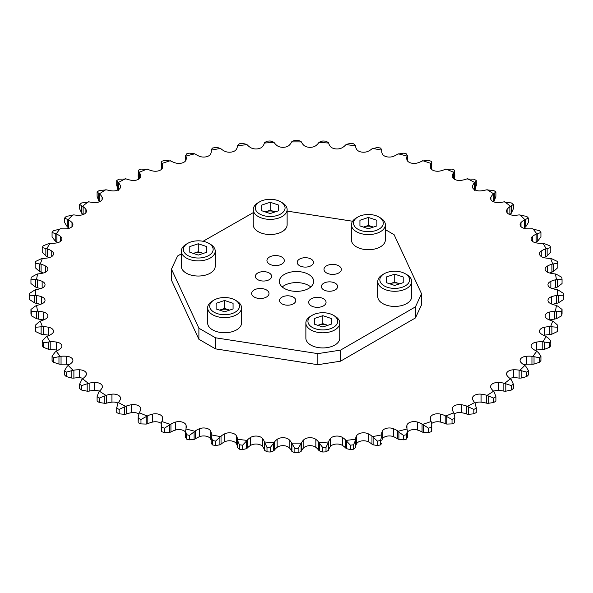 <?xml version="1.0" encoding="UTF-8"?>
<svg xmlns="http://www.w3.org/2000/svg" width="593" height="593" viewBox="0 0 593 593"><rect width="100%" height="100%" fill="white"/><g stroke="black" fill="none" stroke-linecap="round" stroke-linejoin="round"><path stroke-width="0.89" d="M381.84 440.547A18.524 10.696 180 0 1 382.277 439.183A7.249 4.188 180 0 1 393.5 436.693A18.524 10.696 180 0 1 396.302 438.019A18.524 10.696 180 0 1 397.562 438.835L398.896 439.42L398.896 432.164L403.551 435.41L403.551 439.836L398.896 439.42M403.551 435.41A266.85 154.061 0 0 0 406.524 434.647L407.354 431.148L406.954 428.45A18.524 10.696 180 0 1 406.731 426.804A18.524 10.696 180 0 1 406.924 425.277A7.249 4.188 180 0 1 417.628 422.127A18.524 10.696 180 0 1 422.06 424.002L428.517 428.176A266.85 154.061 0 0 0 431.333 427.242L431.778 424.692L430.955 421.037A18.524 10.696 180 0 1 430.34 418.295A18.524 10.696 180 0 1 430.355 417.887A7.249 4.188 180 0 1 440.429 414.107A18.524 10.696 180 0 1 445.18 415.708L452.029 419.481A266.85 154.061 0 0 0 454.661 418.376L454.838 416.783L453.489 412.224A18.524 10.696 180 0 1 452.318 409.118A7.249 4.188 180 0 1 452.289 408.755A7.249 4.188 180 0 1 461.658 404.752A18.524 10.696 180 0 1 466.669 406.057L473.844 409.407A266.85 154.061 0 0 0 476.261 408.147L475.252 403.536L474.304 402.091A18.524 10.696 180 0 1 472.577 399.074A7.249 4.188 180 0 1 472.443 398.281A7.249 4.188 180 0 1 481.071 394.167A18.524 10.696 180 0 1 486.29 395.168L493.717 398.073A266.85 154.061 0 0 0 495.896 396.68L494.31 392.143L493.168 390.757A18.524 10.696 180 0 1 490.9 387.866A7.249 4.188 180 0 1 490.589 386.643A7.249 4.188 180 0 1 498.468 382.478A18.524 10.696 180 0 1 503.835 383.152L511.425 385.606A266.85 154.061 0 0 0 513.338 384.079L511.203 379.661L509.876 378.356A18.524 10.696 180 0 1 507.104 375.614A7.249 4.188 180 0 1 506.526 373.975A7.249 4.188 180 0 1 513.649 369.795A18.524 10.696 180 0 1 519.112 370.143L526.784 372.13A266.85 154.061 0 0 0 528.407 370.506L525.739 366.229L524.249 365.006A18.524 10.696 180 0 1 520.995 362.449A7.249 4.188 180 0 1 520.083 360.418A7.249 4.188 180 0 1 526.451 356.267A18.524 10.696 180 0 1 531.951 356.282L539.615 357.809A266.85 154.061 0 0 0 540.935 356.089L538.303 352.494L536.124 350.863A18.524 10.696 180 0 1 532.425 348.514A7.249 4.188 180 0 1 531.113 346.119A7.249 4.188 180 0 1 536.732 342.042A18.524 10.696 180 0 1 542.202 341.724L549.785 342.791A266.85 154.061 0 0 0 550.786 341.005L548.614 338.351L545.375 336.083A18.524 10.696 180 0 1 541.268 333.97A7.249 4.188 180 0 1 539.497 331.228A7.249 4.188 180 0 1 544.381 327.269A18.524 10.696 180 0 1 549.763 326.624L557.175 327.24A266.85 154.061 0 0 0 557.85 325.401L553.78 321.74L551.905 320.828A18.524 10.696 180 0 1 547.435 318.975A7.249 4.188 180 0 1 545.13 315.913A7.249 4.188 180 0 1 549.318 312.118A18.524 10.696 180 0 1 554.559 311.155L561.712 311.325A266.85 154.061 0 0 0 562.053 309.457L557.598 306.055L555.626 305.254A18.524 10.696 180 0 1 550.853 303.683A7.249 4.188 180 0 1 547.969 300.34A7.249 4.188 180 0 1 551.483 296.752A18.524 10.696 180 0 1 556.516 295.477L563.343 295.225A266.85 154.061 0 0 0 563.35 294.284A266.85 154.061 0 0 0 563.343 293.35L558.554 290.229L556.516 289.547A18.524 10.696 180 0 1 551.483 288.272A7.249 4.188 180 0 1 547.969 284.684A7.249 4.188 180 0 1 550.853 281.341A18.524 10.696 180 0 1 555.626 279.77L562.053 279.118A266.85 154.061 0 0 0 561.712 277.25L556.634 274.426L554.559 273.87A18.524 10.696 180 0 1 549.318 272.906A7.249 4.188 180 0 1 545.13 269.118A7.249 4.188 180 0 1 547.435 266.057A18.524 10.696 180 0 1 551.905 264.204L557.85 263.173A266.85 154.061 0 0 0 557.175 261.335L551.875 258.83L549.763 258.4A18.524 10.696 180 0 1 544.381 257.762A7.249 4.188 180 0 1 539.497 253.804A7.249 4.188 180 0 1 541.268 251.054A18.524 10.696 180 0 1 545.375 248.949L550.786 247.57A266.85 154.061 0 0 0 549.785 245.784L544.307 243.604L542.202 243.308A18.524 10.696 180 0 1 536.732 242.989A7.249 4.188 180 0 1 531.113 238.912A7.249 4.188 180 0 1 532.425 236.511A18.524 10.696 180 0 1 536.124 234.168L540.935 232.486A266.85 154.061 0 0 0 539.615 230.766L531.951 228.75A18.524 10.696 180 0 1 526.451 228.765A7.249 4.188 180 0 1 520.083 224.614A7.249 4.188 180 0 1 520.995 222.583A18.524 10.696 180 0 1 524.249 220.025L528.407 218.068A266.85 154.061 0 0 0 526.784 216.445L519.112 214.888A18.524 10.696 180 0 1 513.649 215.237A7.249 4.188 180 0 1 506.526 211.049A7.249 4.188 180 0 1 507.104 209.418A18.524 10.696 180 0 1 509.876 206.675L513.338 204.489A266.85 154.061 0 0 0 511.425 202.969L503.835 201.879A18.524 10.696 180 0 1 498.468 202.554A7.249 4.188 180 0 1 490.589 198.388A7.249 4.188 180 0 1 490.9 197.165A18.524 10.696 180 0 1 493.168 194.267L495.896 191.895A266.85 154.061 0 0 0 493.717 190.501L486.29 189.864A18.524 10.696 180 0 1 481.071 190.857A7.249 4.188 180 0 1 472.443 186.751A7.249 4.188 180 0 1 472.577 185.95A18.524 10.696 180 0 1 474.304 182.94L476.261 180.428A266.85 154.061 0 0 0 473.844 179.168L466.669 178.967A18.524 10.696 180 0 1 461.658 180.279A7.249 4.188 180 0 1 452.289 176.277A7.249 4.188 180 0 1 452.318 175.913A18.524 10.696 180 0 1 453.489 172.808L454.661 170.198A266.85 154.061 0 0 0 452.029 169.094L445.18 169.324A18.524 10.696 180 0 1 440.429 170.925A7.249 4.188 180 0 1 430.355 167.144A18.524 10.696 180 0 1 430.34 166.729A18.524 10.696 180 0 1 430.955 163.987L431.778 162.408L431.333 161.333A266.85 154.061 0 0 0 428.517 160.399L422.06 161.022A18.524 10.696 180 0 1 417.628 162.905A7.249 4.188 180 0 1 406.924 159.754A18.524 10.696 180 0 1 406.731 158.227A18.524 10.696 180 0 1 406.954 156.582L407.272 155.737L406.524 153.928A266.85 154.061 0 0 0 403.551 153.164L397.562 154.165A18.524 10.696 180 0 1 393.5 156.307A7.249 4.188 180 0 1 382.277 153.817A18.524 10.696 180 0 1 381.714 151.193A18.524 10.696 180 0 1 381.736 150.659L381.84 149.799L380.506 148.057A266.85 154.061 0 0 0 377.415 147.479L371.967 148.828A18.524 10.696 180 0 1 368.305 151.2A7.249 4.188 180 0 1 356.697 149.399A18.524 10.696 180 0 1 355.585 146.293L355.466 145.433L353.569 143.788A266.85 154.061 0 0 0 350.389 143.395L346.497 144.336L345.534 145.063A18.524 10.696 180 0 1 342.331 147.635A7.249 4.188 180 0 1 330.457 146.553A18.524 10.696 180 0 1 328.789 143.528L328.455 142.683L326.009 141.171A266.85 154.061 0 0 0 322.777 140.971L319.33 142.135L318.567 142.906A18.524 10.696 180 0 1 315.847 145.663A7.249 4.188 180 0 1 303.846 145.3A18.524 10.696 180 0 1 301.637 142.394L301.088 141.579L298.131 140.222A266.85 154.061 0 0 0 294.869 140.222L291.912 141.579L291.363 142.394A18.524 10.696 180 0 1 289.154 145.3A7.249 4.188 180 0 1 277.153 145.663A18.524 10.696 180 0 1 274.433 142.906L273.669 142.135L270.223 140.971A266.85 154.061 0 0 0 266.991 141.171L264.545 142.683L264.211 143.528A18.524 10.696 180 0 1 262.543 146.553A7.249 4.188 180 0 1 250.669 147.635A18.524 10.696 180 0 1 247.466 145.063L246.503 144.336L242.611 143.395A266.85 154.061 0 0 0 239.431 143.788L237.534 145.433L237.415 146.293A18.524 10.696 180 0 1 236.303 149.399A7.249 4.188 180 0 1 224.695 151.2A18.524 10.696 180 0 1 221.033 148.828L218.647 147.842L215.585 147.479A266.85 154.061 0 0 0 212.494 148.057L211.16 149.799L211.264 150.659A18.524 10.696 180 0 1 211.286 151.193A18.524 10.696 180 0 1 210.723 153.817A7.249 4.188 180 0 1 199.5 156.307A18.524 10.696 180 0 1 195.438 154.165L193.592 153.476L189.449 153.164A266.85 154.061 0 0 0 186.476 153.928L185.728 155.737L186.046 156.582A18.524 10.696 180 0 1 186.269 158.227A18.524 10.696 180 0 1 186.076 159.754A7.249 4.188 180 0 1 175.372 162.905A18.524 10.696 180 0 1 170.94 161.022L164.483 160.399A266.85 154.061 0 0 0 161.667 161.333L161.222 162.408L162.045 163.987A18.524 10.696 180 0 1 162.66 166.729A18.524 10.696 180 0 1 162.645 167.144A7.249 4.188 180 0 1 152.571 170.925A18.524 10.696 180 0 1 147.82 169.324L140.971 169.094A266.85 154.061 0 0 0 138.339 170.198L139.511 172.808A18.524 10.696 180 0 1 140.682 175.913A7.249 4.188 180 0 1 140.711 176.277A7.249 4.188 180 0 1 131.342 180.279A18.524 10.696 180 0 1 126.331 178.967L119.156 179.168A266.85 154.061 0 0 0 116.739 180.428L118.696 182.94A18.524 10.696 180 0 1 120.423 185.95A7.249 4.188 180 0 1 120.557 186.751A7.249 4.188 180 0 1 111.929 190.857A18.524 10.696 180 0 1 106.71 189.864L99.283 190.501A266.85 154.061 0 0 0 97.104 191.895L99.832 194.267A18.524 10.696 180 0 1 102.1 197.165A7.249 4.188 180 0 1 102.411 198.388A7.249 4.188 180 0 1 94.532 202.554A18.524 10.696 180 0 1 89.165 201.879L81.575 202.969A266.85 154.061 0 0 0 79.662 204.489L83.124 206.675A18.524 10.696 180 0 1 85.896 209.418A7.249 4.188 180 0 1 86.474 211.049A7.249 4.188 180 0 1 79.351 215.237A18.524 10.696 180 0 1 73.888 214.888L66.216 216.445A266.85 154.061 0 0 0 64.593 218.068L68.751 220.025A18.524 10.696 180 0 1 72.005 222.583A7.249 4.188 180 0 1 72.917 224.614A7.249 4.188 180 0 1 66.549 228.765A18.524 10.696 180 0 1 61.049 228.75L53.385 230.766A266.85 154.061 0 0 0 52.065 232.486L56.876 234.168A18.524 10.696 180 0 1 58.277 234.895A18.524 10.696 180 0 1 60.575 236.511A7.249 4.188 180 0 1 61.887 238.912A7.249 4.188 180 0 1 56.268 242.989A18.524 10.696 180 0 1 50.798 243.308L48.693 243.604L43.215 245.784A266.85 154.061 0 0 0 42.214 247.57L47.625 248.949A18.524 10.696 180 0 1 50.59 250.335A18.524 10.696 180 0 1 51.732 251.054A7.249 4.188 180 0 1 53.503 253.804A7.249 4.188 180 0 1 48.619 257.762A18.524 10.696 180 0 1 43.237 258.4L41.125 258.83L35.825 261.335A266.85 154.061 0 0 0 35.15 263.173L41.095 264.204A18.524 10.696 180 0 1 45.565 266.057A7.249 4.188 180 0 1 45.743 266.161A7.249 4.188 180 0 1 47.87 269.118A7.249 4.188 180 0 1 43.682 272.906A18.524 10.696 180 0 1 38.441 273.87L36.366 274.426L31.288 277.25A266.85 154.061 0 0 0 30.947 279.118L37.374 279.77A18.524 10.696 180 0 1 42.147 281.341A7.249 4.188 180 0 1 42.911 281.727A7.249 4.188 180 0 1 45.031 284.684A7.249 4.188 180 0 1 41.517 288.272A18.524 10.696 180 0 1 36.484 289.547L34.446 290.229L29.657 293.35A266.85 154.061 0 0 0 29.65 294.284A266.85 154.061 0 0 0 29.657 295.225L36.484 295.477A18.524 10.696 180 0 1 41.517 296.752A7.249 4.188 180 0 1 42.911 297.382A7.249 4.188 180 0 1 45.031 300.34A7.249 4.188 180 0 1 42.147 303.683A18.524 10.696 180 0 1 37.374 305.254L35.402 306.055L30.947 309.457A266.85 154.061 0 0 0 31.288 311.325L38.441 311.155A18.524 10.696 180 0 1 43.682 312.118A7.249 4.188 180 0 1 45.743 312.956A7.249 4.188 180 0 1 47.87 315.913A7.249 4.188 180 0 1 45.565 318.975A18.524 10.696 180 0 1 41.095 320.828L39.22 321.74L35.15 325.401A266.85 154.061 0 0 0 35.825 327.24L43.237 326.624A18.524 10.696 180 0 1 48.619 327.269A7.249 4.188 180 0 1 51.383 328.27A7.249 4.188 180 0 1 53.503 331.228A7.249 4.188 180 0 1 51.732 333.97A18.524 10.696 180 0 1 47.625 336.083L45.854 337.106L42.214 341.005A266.85 154.061 0 0 0 43.215 342.791L50.798 341.724A18.524 10.696 180 0 1 56.268 342.042A7.249 4.188 180 0 1 59.76 343.154A7.249 4.188 180 0 1 61.887 346.119A7.249 4.188 180 0 1 60.575 348.514A18.524 10.696 180 0 1 56.876 350.863L55.238 351.99L52.065 356.089A266.85 154.061 0 0 0 53.385 357.809L61.049 356.282A18.524 10.696 180 0 1 66.549 356.267A7.249 4.188 180 0 1 70.789 357.46A7.249 4.188 180 0 1 72.917 360.418A7.249 4.188 180 0 1 72.005 362.449A18.524 10.696 180 0 1 68.751 365.006L67.261 366.229L64.593 370.506A266.85 154.061 0 0 0 66.216 372.13L73.888 370.143A18.524 10.696 180 0 1 79.351 369.795A7.249 4.188 180 0 1 84.354 371.018A7.249 4.188 180 0 1 86.474 373.975A7.249 4.188 180 0 1 85.896 375.614A18.524 10.696 180 0 1 83.124 378.356L81.797 379.661L79.662 384.079A266.85 154.061 0 0 0 81.575 385.606L89.165 383.152A18.524 10.696 180 0 1 94.532 382.478A7.249 4.188 180 0 1 100.291 383.686A7.249 4.188 180 0 1 102.411 386.643A7.249 4.188 180 0 1 102.1 387.866A18.524 10.696 180 0 1 99.832 390.757L98.69 392.143L97.104 396.68A266.85 154.061 0 0 0 99.283 398.073L106.71 395.168A18.524 10.696 180 0 1 111.929 394.167A7.249 4.188 180 0 1 118.437 395.316A7.249 4.188 180 0 1 120.557 398.281A7.249 4.188 180 0 1 120.423 399.074A18.524 10.696 180 0 1 118.696 402.091L117.748 403.536L116.739 408.147A266.85 154.061 0 0 0 119.156 409.407L126.331 406.057A18.524 10.696 180 0 1 131.342 404.752A7.249 4.188 180 0 1 138.584 405.797A7.249 4.188 180 0 1 140.711 408.755A7.249 4.188 180 0 1 140.682 409.118A18.524 10.696 180 0 1 139.511 412.224L138.162 416.783L138.339 418.376A266.85 154.061 0 0 0 140.971 419.481L147.82 415.708A18.524 10.696 180 0 1 152.571 414.107A7.249 4.188 180 0 1 160.525 414.996A7.249 4.188 180 0 1 162.645 417.887A18.524 10.696 180 0 1 162.66 418.295A18.524 10.696 180 0 1 162.045 421.037L161.222 424.692L161.667 427.242A266.85 154.061 0 0 0 164.483 428.176L170.94 424.002A18.524 10.696 180 0 1 175.372 422.127A7.249 4.188 180 0 1 184.008 422.824A7.249 4.188 180 0 1 186.076 425.277A18.524 10.696 180 0 1 186.269 426.804A18.524 10.696 180 0 1 186.046 428.45L185.646 431.148L186.476 434.647A266.85 154.061 0 0 0 189.449 435.41L195.438 430.859A18.524 10.696 180 0 1 199.5 428.724A7.249 4.188 180 0 1 208.78 429.191A7.249 4.188 180 0 1 210.723 431.215A18.524 10.696 180 0 1 211.286 433.839A18.524 10.696 180 0 1 211.264 434.373L211.16 435.944L212.494 440.517A266.85 154.061 0 0 0 215.585 441.096L221.033 436.203A18.524 10.696 180 0 1 224.695 433.831A7.249 4.188 180 0 1 234.576 434.032A7.249 4.188 180 0 1 236.303 435.625A18.524 10.696 180 0 1 237.415 438.738L237.534 440.31L239.431 444.787A266.85 154.061 0 0 0 242.611 445.18L247.466 439.969A18.524 10.696 180 0 1 250.669 437.389A7.249 4.188 180 0 1 261.098 437.286A7.249 4.188 180 0 1 262.543 438.479A18.524 10.696 180 0 1 264.211 441.503L266.991 447.404A266.85 154.061 0 0 0 270.223 447.604L274.433 442.119A18.524 10.696 180 0 1 277.153 439.361A7.249 4.188 180 0 1 288.065 438.924A7.249 4.188 180 0 1 289.154 439.724A18.524 10.696 180 0 1 291.363 442.637L294.869 448.352A266.85 154.061 0 0 0 298.131 448.352L301.637 442.637A18.524 10.696 180 0 1 303.846 439.724A7.249 4.188 180 0 1 315.187 438.924A7.249 4.188 180 0 1 315.847 439.361A18.524 10.696 180 0 1 318.567 442.119L322.777 447.604A266.85 154.061 0 0 0 326.009 447.404L328.789 441.503A18.524 10.696 180 0 1 330.457 438.479A7.249 4.188 180 0 1 342.154 437.286A7.249 4.188 180 0 1 342.331 437.389A18.524 10.696 180 0 1 345.534 439.969L350.389 445.18A266.85 154.061 0 0 0 353.569 444.787L355.466 440.31L355.585 438.738A18.524 10.696 180 0 1 356.697 435.625A7.249 4.188 180 0 1 368.305 433.831A18.524 10.696 180 0 1 369.55 434.491A18.524 10.696 180 0 1 371.967 436.203L377.415 441.096A266.85 154.061 0 0 0 380.506 440.517L381.84 435.944L381.736 434.373A18.524 10.696 180 0 1 381.714 433.839A18.524 10.696 180 0 1 382.277 431.215A7.249 4.188 180 0 1 393.5 428.724A18.524 10.696 180 0 1 396.302 430.051A18.524 10.696 180 0 1 397.562 430.859L398.896 432.164M355.466 440.31L355.585 446.707A18.524 10.696 180 0 1 356.697 443.601A7.249 4.188 180 0 1 368.305 441.8A18.524 10.696 180 0 1 369.55 442.46A18.524 10.696 180 0 1 371.967 444.172L373.116 444.832L373.116 437.582M342.331 437.389L342.331 445.365A18.524 10.696 180 0 1 345.534 447.937L346.497 448.664L346.497 441.414M328.455 443.06L328.455 450.317L328.789 449.472A18.524 10.696 180 0 1 330.457 446.447A7.249 4.188 180 0 1 342.154 445.254A7.249 4.188 180 0 1 342.331 445.365M315.847 439.361L315.847 447.337A18.524 10.696 180 0 1 318.567 450.094L319.33 450.865L319.33 443.616M301.088 444.164L301.088 451.421L301.637 450.606A18.524 10.696 180 0 1 303.846 447.7A7.249 4.188 180 0 1 315.187 446.892A7.249 4.188 180 0 1 315.847 447.337M289.154 439.724L289.154 447.7A18.524 10.696 180 0 1 291.363 450.606L291.912 451.421L291.912 444.164M273.669 443.616L273.669 450.865L274.433 450.094A18.524 10.696 180 0 1 277.153 447.337A7.249 4.188 180 0 1 288.065 446.892A7.249 4.188 180 0 1 289.154 447.7M262.543 438.479L262.543 446.447A18.524 10.696 180 0 1 264.211 449.472L264.545 450.317L264.545 443.06M246.503 441.414L246.503 448.664L247.466 447.937A18.524 10.696 180 0 1 250.669 445.365A7.249 4.188 180 0 1 261.098 445.254A7.249 4.188 180 0 1 262.543 446.447M236.303 435.625L236.303 443.601A18.524 10.696 180 0 1 237.415 446.707L237.534 440.31M219.884 437.582L219.884 444.832L221.033 444.172A18.524 10.696 180 0 1 224.695 441.8A7.249 4.188 180 0 1 234.576 442A7.249 4.188 180 0 1 236.303 443.601M210.723 431.215L210.723 439.183A18.524 10.696 180 0 1 211.16 440.547M194.104 432.164L194.104 439.42L195.438 438.835A18.524 10.696 180 0 1 199.5 436.693A7.249 4.188 180 0 1 208.78 437.167A7.249 4.188 180 0 1 210.723 439.183M186.076 425.277L186.076 428.331M169.442 425.225L169.442 432.475L170.94 431.978A18.524 10.696 180 0 1 175.372 430.095A7.249 4.188 180 0 1 184.008 430.8A7.249 4.188 180 0 1 185.646 432.245M162.645 417.887L162.645 418.71M146.182 416.827L146.182 424.084L147.82 423.676A18.524 10.696 180 0 1 152.571 422.075A7.249 4.188 180 0 1 160.525 422.972A7.249 4.188 180 0 1 161.311 423.506M124.56 407.08L124.56 414.329L126.331 414.033A18.524 10.696 180 0 1 131.342 412.721A7.249 4.188 180 0 1 138.584 413.766A7.249 4.188 180 0 1 138.71 413.84M51.732 251.054L51.732 256.547M60.575 236.511L60.575 241.314M454.661 170.198L454.838 176.217L454.32 179.071M454.238 172.029L454.238 179.13M431.496 163.171L431.496 169.331M431.778 162.408L431.689 169.494M407.354 160.755L407.354 155.336L407.272 160.629M381.84 149.799L381.84 152.445L381.84 149.799M211.16 149.799L211.16 152.445L211.16 149.799M185.646 160.755L185.646 155.336L185.728 160.629M161.311 169.494L161.222 162.408M161.504 163.171L161.504 169.331M138.71 179.16L138.162 176.217L138.339 170.198M138.762 172.029L138.762 179.13M117.748 182.214L117.748 189.463L116.739 184.853M116.739 180.428L116.71 185.498M118.311 190.472L117.748 189.463M97.104 191.895L97.104 196.32L98.69 200.857L98.69 193.607M99.372 201.828L98.69 200.857M79.662 204.489L79.662 208.921L81.797 213.339L81.797 206.09M83.064 214.599L81.797 213.339M64.593 218.068L64.593 222.494L67.261 226.771L67.261 219.521M68.751 220.025L68.751 227.994L67.261 226.771M52.065 232.486L52.065 236.911L55.238 241.01L55.238 233.753M56.876 234.168L56.876 242.137L55.238 241.01M42.214 247.57L42.214 251.995L45.854 255.894L45.854 248.637M47.625 248.949L47.625 256.917L45.854 255.894M35.15 263.173L35.15 267.599L39.22 271.26L39.22 264.004M41.095 264.204L41.095 272.172L39.22 271.26M30.947 279.118L30.947 283.543L35.402 286.945L35.402 279.688M37.374 279.77L37.374 287.746L35.402 286.945M29.657 295.225L29.657 299.65A266.85 154.061 180 0 1 29.65 298.716L29.65 294.284M34.446 295.522L34.446 302.771L29.657 299.65M36.484 295.477L36.484 303.453L34.446 302.771M30.947 309.457L30.947 313.882A266.85 154.061 180 0 0 31.288 315.75L31.288 311.325M36.366 311.318L36.366 318.574L31.288 315.75M38.441 311.155L38.441 319.13L36.366 318.574M35.15 325.401L35.15 329.827A266.85 154.061 180 0 0 35.825 331.665L35.825 327.24M41.125 326.921L41.125 334.17L35.825 331.665M43.237 326.624L43.237 334.6L41.125 334.17M42.214 341.005L42.214 345.43A266.85 154.061 180 0 0 43.215 347.216L43.215 342.791M48.693 342.146L48.693 349.396L43.215 347.216M50.798 341.724L50.798 349.692L48.693 349.396M52.065 356.089L52.065 360.514A266.85 154.061 180 0 0 53.385 362.234L53.385 357.809M58.966 356.83L58.966 364.08L53.385 362.234M61.049 356.282L61.049 364.25L58.966 364.08M64.593 370.506L64.593 374.932A266.85 154.061 180 0 0 66.216 376.555L66.216 372.13M71.849 370.81L71.849 378.067L66.216 376.555M73.888 370.143L73.888 378.112L71.849 378.067M79.662 384.079L79.662 388.511A266.85 154.061 180 0 0 81.575 390.031L81.575 385.606M87.193 383.945L87.193 391.195L81.575 390.031M89.165 383.152L89.165 391.121L87.193 391.195M97.104 396.68L97.104 401.105A266.85 154.061 180 0 0 99.283 402.499L99.283 398.073M104.828 396.08L104.828 403.329L99.283 402.499M106.71 395.168L106.71 403.136L104.828 403.329M116.739 412.572L116.71 407.502L116.739 412.572A266.85 154.061 180 0 0 119.156 413.832L119.156 409.407M124.56 414.329L119.156 413.832M138.339 418.376L138.162 422.097L138.162 416.783M140.971 419.481L140.971 423.906A266.85 154.061 180 0 1 138.339 422.802M146.182 424.084L140.971 423.906M161.667 427.242L161.667 431.667L161.222 430.592L161.222 424.692M164.483 428.176L164.483 432.601A266.85 154.061 180 0 1 161.667 431.667M169.442 432.475L164.483 432.601M186.476 434.647L186.476 439.072L185.728 437.263M189.449 435.41L189.449 439.836A266.85 154.061 180 0 1 186.476 439.072M194.104 439.42L189.449 439.836M211.16 436.211L211.16 443.201L212.494 444.943L212.494 440.517M211.16 435.944L211.16 443.201M215.585 441.096L215.585 445.521A266.85 154.061 180 0 1 212.494 444.943M219.884 444.832L215.585 445.521M239.431 444.787L239.431 449.212L237.534 447.567M242.611 445.18L242.611 449.605A266.85 154.061 180 0 1 239.431 449.212M246.503 448.664L242.611 449.605M266.991 447.404L266.991 451.829L264.545 450.317M270.223 447.604L270.223 452.029A266.85 154.061 180 0 1 266.991 451.829M273.669 450.865L270.223 452.029M294.869 448.352L294.869 452.778L291.912 451.421M298.131 448.352L298.131 452.778A266.85 154.061 180 0 1 294.869 452.778M301.088 451.421L298.131 452.778M322.777 447.604L322.777 452.029L319.33 450.865M326.009 447.404L326.009 451.829A266.85 154.061 180 0 1 322.777 452.029M328.455 450.317L326.009 451.829M350.389 445.18L350.389 449.605L346.497 448.664M353.569 444.787L353.569 449.212A266.85 154.061 180 0 1 350.389 449.605M355.466 447.567L353.569 449.212M377.415 441.096L377.415 445.521L373.116 444.832M380.506 440.517L380.506 444.943A266.85 154.061 180 0 1 377.415 445.521M381.84 443.201L380.506 444.943M406.524 434.647L406.524 439.072A266.85 154.061 180 0 1 403.551 439.836M407.272 437.263L406.524 439.072M423.558 425.225L423.558 432.475L422.06 431.978A18.524 10.696 180 0 0 417.628 430.095A7.249 4.188 180 0 0 407.354 432.245M428.517 428.176L428.517 432.601L423.558 432.475M431.333 427.242L431.333 431.667A266.85 154.061 180 0 1 428.517 432.601M431.778 424.692L431.778 430.592L431.333 431.667M446.818 416.827L446.818 424.084L445.18 423.676A18.524 10.696 180 0 0 440.429 422.075A7.249 4.188 180 0 0 431.689 423.506M452.029 419.481L452.029 423.906L446.818 424.084M454.661 418.376L454.661 422.802A266.85 154.061 180 0 1 452.029 423.906M454.838 416.783L454.661 422.802M468.44 407.08L468.44 414.329L466.669 414.033A18.524 10.696 180 0 0 461.658 412.721A7.249 4.188 180 0 0 454.29 413.84M473.844 409.407L473.844 413.832L468.44 414.329M476.261 412.572L476.29 407.502L476.261 412.572A266.85 154.061 180 0 1 473.844 413.832M488.172 396.08L488.172 403.329L486.29 403.136A18.524 10.696 180 0 0 481.071 402.143A7.249 4.188 180 0 0 474.986 403.062M493.717 398.073L493.717 402.499L488.172 403.329M495.896 396.68L495.896 401.105A266.85 154.061 180 0 1 493.717 402.499M505.807 383.945L505.807 391.195L503.835 391.121A18.524 10.696 180 0 0 498.468 390.446A7.249 4.188 180 0 0 493.65 391.202M511.425 385.606L511.425 390.031L505.807 391.195M513.338 384.079L513.338 388.511A266.85 154.061 180 0 1 511.425 390.031M521.151 370.81L521.151 378.067L519.112 378.112A18.524 10.696 180 0 0 513.649 377.763A7.249 4.188 180 0 0 509.936 378.401M526.784 372.13L526.784 376.555L521.151 378.067M528.407 370.506L528.407 374.932A266.85 154.061 180 0 1 526.784 376.555M534.034 356.83L534.034 364.08L531.951 364.25A18.524 10.696 180 0 0 526.451 364.235A7.249 4.188 180 0 0 523.797 364.732M539.615 357.809L539.615 362.234L534.034 364.08M540.935 356.089L540.935 360.514A266.85 154.061 180 0 1 539.615 362.234M544.307 342.146L544.307 349.396L542.202 349.692A18.524 10.696 180 0 0 536.732 350.011A7.249 4.188 180 0 0 535.108 350.352M549.785 342.791L549.785 347.216L544.307 349.396M550.786 341.005L550.786 345.43A266.85 154.061 180 0 1 549.785 347.216M551.875 326.921L551.875 334.17L549.763 334.6A18.524 10.696 180 0 0 544.381 335.238A7.249 4.188 180 0 0 543.737 335.386M557.175 327.24L557.175 331.665L551.875 334.17M557.85 325.401L557.85 329.827A266.85 154.061 180 0 1 557.175 331.665M556.634 311.318L556.634 318.574L554.559 319.13A18.524 10.696 180 0 0 549.592 320.012M561.712 311.325L561.712 315.75L556.634 318.574M562.053 309.457L562.053 313.882A266.85 154.061 180 0 1 561.712 315.75M558.554 295.522L558.554 302.771L556.516 303.453A18.524 10.696 180 0 0 552.543 304.365M563.343 295.225L563.343 299.65L558.554 302.771M563.35 294.284L563.35 298.716A266.85 154.061 180 0 1 563.343 299.65M557.598 279.688L557.598 286.945L555.626 287.746A18.524 10.696 180 0 0 552.543 288.635M562.053 279.118L562.053 283.543L557.598 286.945M553.78 264.004L553.78 271.26L551.905 272.172A18.524 10.696 180 0 0 549.592 272.988M557.85 263.173L557.85 267.599L553.78 271.26M547.146 248.637L547.146 255.894L545.375 256.917A18.524 10.696 180 0 0 543.737 257.614M550.786 247.57L550.786 251.995L547.146 255.894M537.762 233.753L537.762 241.01L536.124 242.137A18.524 10.696 180 0 0 535.108 242.648M540.935 232.486L540.935 236.911L537.762 241.01M525.739 219.521L525.739 226.771L524.249 227.994A18.524 10.696 180 0 0 523.797 228.268M528.407 218.068L528.407 222.494L525.739 226.771M511.203 206.09L511.203 213.339L509.936 214.599M513.338 204.489L513.338 208.921L511.203 213.339M494.31 193.607L494.31 200.857L493.628 201.828M495.896 191.895L495.896 196.32L494.31 200.857M475.252 182.214L475.252 189.463L474.689 190.472M476.261 184.853L475.252 189.463M476.29 185.498L476.261 180.428M106.71 403.136A18.524 10.696 180 0 1 111.929 402.143A7.249 4.188 180 0 1 118.014 403.062M89.165 391.121A18.524 10.696 180 0 1 94.532 390.446A7.249 4.188 180 0 1 99.35 391.202M73.888 378.112A18.524 10.696 180 0 1 79.351 377.763A7.249 4.188 180 0 1 83.064 378.401M61.049 364.25A18.524 10.696 180 0 1 66.549 364.235A7.249 4.188 180 0 1 69.203 364.732M50.798 349.692A18.524 10.696 180 0 1 56.268 350.011A7.249 4.188 180 0 1 57.892 350.352M43.237 334.6A18.524 10.696 180 0 1 48.619 335.238A7.249 4.188 180 0 1 49.263 335.386M38.441 319.13A18.524 10.696 180 0 1 43.408 320.012M36.484 303.453A18.524 10.696 180 0 1 40.457 304.365M37.374 287.746A18.524 10.696 180 0 1 40.457 288.635M41.095 272.172A18.524 10.696 180 0 1 43.408 272.988M47.625 256.917A18.524 10.696 180 0 1 49.263 257.614M56.876 242.137A18.524 10.696 180 0 1 57.892 242.648M68.751 227.994A18.524 10.696 180 0 1 69.203 228.268M118.311 402.528A260.883 150.622 0 0 0 125.62 406.324M139.207 412.676A260.883 150.622 0 0 0 147.16 416.012M161.822 421.512A260.883 150.622 0 0 0 170.339 424.351M185.92 428.932A260.883 150.622 0 0 0 194.897 431.244M211.219 434.862A260.883 150.622 0 0 0 220.574 436.611M237.459 439.228A260.883 150.622 0 0 0 247.073 440.406M264.345 441.985A260.883 150.622 0 0 0 274.122 442.578M291.586 443.112A260.883 150.622 0 0 0 301.414 443.112M318.878 442.578A260.883 150.622 0 0 0 328.655 441.985M345.927 440.406A260.883 150.622 0 0 0 355.541 439.228M372.426 436.611A260.883 150.622 0 0 0 381.781 434.862M398.103 431.244A260.883 150.622 0 0 0 407.08 428.932M422.661 424.351A260.883 150.622 0 0 0 431.178 421.512M445.84 416.012A260.883 150.622 0 0 0 453.793 412.676M467.38 406.324A260.883 150.622 0 0 0 474.689 402.528M487.053 395.39A260.883 150.622 0 0 0 493.628 391.172M504.636 383.33A260.883 150.622 0 0 0 510.41 378.734M519.935 370.269A260.883 150.622 0 0 0 524.849 365.355M532.788 356.356A260.883 150.622 0 0 0 536.784 351.175M543.055 341.746A260.883 150.622 0 0 0 546.094 336.35M550.615 326.602A260.883 150.622 0 0 0 552.661 321.05M555.396 311.08A260.883 150.622 0 0 0 556.427 305.432M557.338 295.351A260.883 150.622 0 0 0 557.338 289.68M556.427 279.592A260.883 150.622 0 0 0 555.396 273.951M552.661 263.981A260.883 150.622 0 0 0 550.615 258.429M546.094 248.675A260.883 150.622 0 0 0 543.055 243.278M536.784 233.857A260.883 150.622 0 0 0 532.788 228.668M524.849 219.677A260.883 150.622 0 0 0 519.935 214.762M510.41 206.29A260.883 150.622 0 0 0 504.636 201.702M493.628 193.859A260.883 150.622 0 0 0 487.053 189.641M474.689 182.503A260.883 150.622 0 0 0 467.38 178.701M453.793 172.348A260.883 150.622 0 0 0 445.84 169.012M431.178 163.512A260.883 150.622 0 0 0 422.661 160.681M407.08 156.092A260.883 150.622 0 0 0 398.103 153.787M381.781 150.17A260.883 150.622 0 0 0 372.426 148.413M355.541 145.804A260.883 150.622 0 0 0 345.927 144.625M328.655 143.039A260.883 150.622 0 0 0 318.878 142.446M301.414 141.92A260.883 150.622 0 0 0 291.586 141.92M274.122 142.446A260.883 150.622 0 0 0 264.345 143.039M247.073 144.625A260.883 150.622 0 0 0 237.459 145.804M220.574 148.413A260.883 150.622 0 0 0 211.219 150.17M194.897 153.787A260.883 150.622 0 0 0 185.92 156.092M170.339 160.681A260.883 150.622 0 0 0 161.822 163.512M147.16 169.012A260.883 150.622 0 0 0 139.207 172.348M125.62 178.701A260.883 150.622 0 0 0 118.311 182.503M105.947 189.641A260.883 150.622 0 0 0 99.372 193.859M88.364 201.702A260.883 150.622 0 0 0 82.59 206.29M73.065 214.762A260.883 150.622 0 0 0 68.151 219.677M60.212 228.668A260.883 150.622 0 0 0 56.216 233.857M49.945 243.278A260.883 150.622 0 0 0 46.906 248.675M42.385 258.429A260.883 150.622 0 0 0 40.339 263.981M37.604 273.951A260.883 150.622 0 0 0 36.573 279.592M35.662 289.68A260.883 150.622 0 0 0 35.662 295.351M36.573 305.432A260.883 150.622 0 0 0 37.604 311.08M40.339 321.05A260.883 150.622 0 0 0 42.385 326.602M46.906 336.35A260.883 150.622 0 0 0 49.945 341.746M56.216 351.175A260.883 150.622 0 0 0 60.212 356.356M68.151 365.355A260.883 150.622 0 0 0 73.065 370.269M82.59 378.734A260.883 150.622 0 0 0 88.364 383.33M99.372 391.172A260.883 150.622 0 0 0 105.947 395.39M140.682 175.913L140.682 176.64M120.423 185.95L120.423 187.551M102.1 197.165L102.1 199.611M85.896 209.418L85.896 212.687M72.005 222.583L72.005 226.637M45.565 266.057L45.565 272.18M42.147 281.341L42.147 288.028M41.517 296.752L41.517 303.957M43.682 312.118L43.682 319.894M48.619 327.269L48.619 335.238M56.268 342.042L56.268 350.011M66.549 356.267L66.549 364.235M79.351 369.795L79.351 377.763M94.532 382.478L94.532 390.446M111.929 394.167L111.929 402.143M131.342 404.752L131.342 412.721M152.571 414.107L152.571 422.075M175.372 422.127L175.372 430.095M199.5 428.724L199.5 436.693M224.695 433.831L224.695 441.8M250.669 437.389L250.669 445.365M277.153 439.361L277.153 447.337M303.846 439.724L303.846 447.7M330.457 438.479L330.457 446.447M356.697 435.625L356.697 443.601M368.305 433.831L368.305 441.8M382.277 431.215L382.277 439.183M393.5 428.724L393.5 436.693M406.924 425.277L406.924 428.331M417.628 422.127L417.628 430.095M430.355 417.887L430.355 418.71M440.429 414.107L440.429 422.075M461.658 404.752L461.658 412.721M481.071 394.167L481.071 402.143M498.468 382.478L498.468 390.446M513.649 369.795L513.649 377.763M526.451 356.267L526.451 364.235M536.732 342.042L536.732 350.011M544.381 327.269L544.381 335.238M549.318 312.118L549.318 319.894M551.483 296.752L551.483 303.957M550.853 281.341L550.853 288.028M547.435 266.057L547.435 272.18M541.268 251.054L541.268 256.547M532.425 236.511L532.425 241.314M520.995 222.583L520.995 226.637M507.104 209.418L507.104 212.687M490.9 197.165L490.9 199.611M472.577 185.95L472.577 187.551M452.318 175.913L452.318 176.64M315.135 307.167A8.68 5.011 180 0 1 308.701 302.326A8.68 5.011 180 0 1 319.627 297.486A8.68 5.011 180 0 1 326.061 302.326A8.68 5.011 180 0 1 315.135 307.167M258.088 298.338A8.68 5.011 180 0 1 251.654 293.498A8.68 5.011 180 0 1 262.58 288.658A8.68 5.011 180 0 1 269.014 293.498A8.68 5.011 180 0 1 258.088 298.338M273.373 265.405A8.68 5.011 180 0 1 266.939 260.564A8.68 5.011 180 0 1 277.865 255.724A8.68 5.011 180 0 1 284.299 260.564A8.68 5.011 180 0 1 273.373 265.405M330.42 274.225A8.68 5.011 180 0 1 323.986 269.385A8.68 5.011 180 0 1 334.912 264.552A8.68 5.011 180 0 1 341.346 269.385A8.68 5.011 180 0 1 330.42 274.225M285.552 305.032A8.132 4.7 180 0 1 279.525 300.495A8.132 4.7 180 0 1 289.762 295.959A8.132 4.7 180 0 1 295.796 300.495A8.132 4.7 180 0 1 285.552 305.032M261.394 280.874A8.132 4.7 180 0 1 255.368 276.338A8.132 4.7 180 0 1 265.605 271.802A8.132 4.7 180 0 1 271.638 276.338A8.132 4.7 180 0 1 261.394 280.874M303.238 266.932A8.132 4.7 180 0 1 297.204 262.395A8.132 4.7 180 0 1 307.448 257.859A8.132 4.7 180 0 1 313.475 262.395A8.132 4.7 180 0 1 303.238 266.932M327.395 291.089A8.132 4.7 180 0 1 321.362 286.552A8.132 4.7 180 0 1 331.606 282.009A8.132 4.7 180 0 1 337.632 286.552A8.132 4.7 180 0 1 327.395 291.089M292.053 291.03A17.19 9.925 180 0 1 279.31 281.445A17.19 9.925 180 0 1 300.947 271.861A17.19 9.925 180 0 1 313.69 281.445A17.19 9.925 180 0 1 292.053 291.03M282.231 286.982A17.19 9.925 180 0 1 300.947 282.928A17.19 9.925 180 0 1 310.769 286.982M385.354 229.624L394.108 234.68L421.534 293.765L421.534 304.839L415.456 317.937L340.53 361.196L317.848 364.702L215.496 348.869L198.892 339.285L171.466 280.192L171.466 269.118L177.544 256.02L181.325 253.841M421.534 293.765L415.456 306.863L340.53 350.122L317.848 353.628L215.496 337.795L198.892 328.211L171.466 269.118M287.131 211.108L352.613 221.241M203.073 241.284L253.233 212.65M340.53 361.196L340.53 350.122M415.456 317.937L415.456 306.863M317.848 364.702L317.848 353.628M215.496 348.869L215.496 337.795M198.892 339.285L198.892 328.211M384.197 273.736L382.737 274.574A16.945 9.784 0 0 0 377.778 281.49L377.778 296.641A16.945 9.784 0 0 0 377.778 296.641A16.945 9.784 0 0 0 394.723 306.425A16.945 9.784 0 0 0 411.675 296.641L411.675 296.641A16.945 9.784 0 0 0 411.675 296.633L411.675 281.497A16.945 9.784 0 0 0 406.709 274.574L405.249 273.736A14.884 8.598 0 0 0 384.197 273.736A14.884 8.598 0 0 0 379.839 279.807A14.884 8.598 0 0 0 394.716 288.406A14.884 8.598 0 0 0 409.615 279.814A14.884 8.598 0 0 0 405.249 273.736M394.73 274.159L403.203 276.99L403.203 282.639L394.723 285.463L386.243 282.639L386.251 276.983L394.73 274.159L394.73 282.135L399.719 283.795M377.778 281.49A16.945 9.784 0 0 0 377.778 281.497A16.945 9.784 0 0 0 394.723 291.282A16.945 9.784 0 0 0 411.675 281.497M386.251 282.639L386.251 276.983M394.73 282.135L389.727 283.795M399.682 283.81A8.48 4.892 0 0 0 398.97 283.543A8.48 4.892 0 0 0 390.49 283.543A8.48 4.892 0 0 0 389.771 283.81M312.289 315.246L310.836 316.091A16.945 9.784 0 0 0 305.869 323.007L305.869 338.151A16.945 9.784 0 0 0 322.814 347.935A16.945 9.784 0 0 0 339.767 338.158A16.945 9.784 0 0 0 339.767 338.151L339.767 323.007A16.945 9.784 0 0 0 339.767 323.007A16.945 9.784 0 0 0 334.8 316.091L333.348 315.246A14.884 8.598 0 0 0 312.289 315.246A14.884 8.598 0 0 0 307.93 321.324A14.884 8.598 0 0 0 322.814 329.923A14.884 8.598 0 0 0 337.706 321.332A14.884 8.598 0 0 0 333.348 315.246M327.773 325.327A8.48 4.892 0 0 0 327.062 325.06L322.822 323.645L322.822 315.676L331.302 318.5L331.294 324.156L322.814 326.98L314.342 324.149L314.342 318.5L314.342 324.149M322.822 315.676L314.342 318.5M305.869 323.007L305.869 323.007A16.945 9.784 0 0 0 322.814 332.792A16.945 9.784 0 0 0 339.767 323.015M322.822 323.645L318.582 325.06A8.48 4.892 0 0 1 327.062 325.06L327.818 325.312M317.863 325.327A8.48 4.892 0 0 1 318.582 325.06L317.818 325.312M214.066 300.051L212.613 300.896A16.945 9.784 0 0 0 207.646 307.811L207.646 322.955A16.945 9.784 0 0 0 224.591 332.74A16.945 9.784 0 0 0 241.544 322.963A16.945 9.784 0 0 0 241.544 322.955L241.544 307.811A16.945 9.784 0 0 0 241.544 307.811A16.945 9.784 0 0 0 236.577 300.896L235.124 300.051A14.884 8.598 0 0 0 214.066 300.051A14.884 8.598 0 0 0 209.707 306.129A14.884 8.598 0 0 0 224.584 314.727A14.884 8.598 0 0 0 239.483 306.136A14.884 8.598 0 0 0 235.124 300.051M229.55 310.132A8.48 4.892 0 0 0 228.839 309.865L224.599 308.449L224.599 300.481L233.071 303.305L233.071 308.96L224.591 311.785L216.111 308.953L216.119 303.305L216.111 308.953M224.599 300.481L216.119 303.305M207.646 307.811L207.646 307.811A16.945 9.784 0 0 0 224.591 317.596A16.945 9.784 0 0 0 241.544 307.819M224.599 308.449L220.359 309.865A8.48 4.892 0 0 1 228.839 309.865L229.595 310.117M219.64 310.132A8.48 4.892 0 0 1 220.359 309.865L219.595 310.117M187.751 243.345L186.291 244.183A16.945 9.784 0 0 0 181.325 251.098L181.325 266.25A16.945 9.784 0 0 0 181.325 266.25A16.945 9.784 0 0 0 198.27 276.034A16.945 9.784 0 0 0 215.222 266.257A16.945 9.784 0 0 0 215.222 266.25A16.945 9.784 0 0 0 215.222 266.242L215.222 251.106A16.945 9.784 0 0 0 210.263 244.183L208.803 243.345A14.884 8.598 0 0 0 187.751 243.345A14.884 8.598 0 0 0 183.385 249.416A14.884 8.598 0 0 0 198.27 258.014A14.884 8.598 0 0 0 213.161 249.423A14.884 8.598 0 0 0 208.803 243.345M203.229 253.419A8.48 4.892 0 0 0 202.517 253.152L198.277 251.743L198.277 243.767L206.757 246.599L206.749 252.247L198.27 255.072L189.797 252.247L189.797 246.592L189.797 252.247M198.277 243.767L189.797 246.592M181.325 251.098A16.945 9.784 0 0 0 181.325 251.106A16.945 9.784 0 0 0 198.27 260.89A16.945 9.784 0 0 0 215.222 251.106M198.277 251.743L194.037 253.152A8.48 4.892 0 0 1 202.517 253.152L203.273 253.404M193.318 253.419A8.48 4.892 0 0 1 194.037 253.152L193.281 253.404M259.652 201.828L258.2 202.673A16.945 9.784 0 0 0 253.233 209.581L253.233 224.732A16.945 9.784 0 0 0 270.178 234.517A16.945 9.784 0 0 0 287.131 224.74A16.945 9.784 0 0 0 287.131 224.732L287.131 209.588A16.945 9.784 0 0 0 287.131 209.588A16.945 9.784 0 0 0 282.164 202.673L280.711 201.828A14.884 8.598 0 0 0 259.652 201.828A14.884 8.598 0 0 0 255.294 207.906A14.884 8.598 0 0 0 270.171 216.504A14.884 8.598 0 0 0 285.07 207.913A14.884 8.598 0 0 0 280.711 201.828M275.137 211.909A8.48 4.892 0 0 0 274.426 211.642L270.186 210.226L270.186 202.257L278.658 205.082L278.658 210.737L270.178 213.562L261.698 210.73L261.706 205.082L261.698 210.73M270.186 202.257L261.706 205.082M253.233 209.581A16.945 9.784 0 0 0 253.233 209.588A16.945 9.784 0 0 0 270.178 219.373A16.945 9.784 0 0 0 287.131 209.596M270.186 210.226L265.946 211.634A8.48 4.892 0 0 1 274.426 211.642L275.182 211.894M265.227 211.909A8.48 4.892 0 0 1 265.946 211.634L265.182 211.894M357.875 217.023L356.423 217.868A16.945 9.784 0 0 0 351.456 224.777L351.456 239.928A16.945 9.784 0 0 0 368.401 249.712A16.945 9.784 0 0 0 385.354 239.935A16.945 9.784 0 0 0 385.354 239.928L385.354 224.784A16.945 9.784 0 0 0 385.354 224.784A16.945 9.784 0 0 0 380.387 217.868L378.934 217.023A14.884 8.598 0 0 0 357.875 217.023A14.884 8.598 0 0 0 353.517 223.094A14.884 8.598 0 0 0 368.401 231.7A14.884 8.598 0 0 0 383.293 223.109A14.884 8.598 0 0 0 378.934 217.023M373.36 227.104A8.48 4.892 0 0 0 372.649 226.837L368.409 225.422L368.409 217.453L376.889 220.277L376.881 225.933L368.401 228.75L359.929 225.926L359.929 220.277L359.929 225.926M368.409 217.453L359.929 220.277M351.456 224.777A16.945 9.784 0 0 0 351.456 224.784A16.945 9.784 0 0 0 368.401 234.569A16.945 9.784 0 0 0 385.354 224.791M368.409 225.422L364.169 226.83A8.48 4.892 0 0 1 372.649 226.837L373.405 227.089M363.45 227.104A8.48 4.892 0 0 1 364.169 226.83L363.405 227.089M397.562 430.859L397.562 438.835M371.967 436.203L371.967 444.172M430.955 163.987L430.955 168.746M406.954 156.582L406.954 159.88M381.736 150.659L381.736 151.719M211.264 150.659L211.264 151.719M186.046 156.582L186.046 159.88M162.045 163.987L162.045 168.746M139.511 172.808L139.511 178.582M118.696 182.94L118.696 189.552M99.832 194.267L99.832 201.59M83.124 206.675L83.124 214.577M126.331 406.057L126.331 414.033M147.82 415.708L147.82 423.676M170.94 424.002L170.94 431.978M195.438 430.859L195.438 438.835M221.033 436.203L221.033 444.172M237.415 438.738L237.415 446.707M247.466 439.969L247.466 447.937M264.211 441.503L264.211 449.472M274.433 442.119L274.433 450.094M291.363 442.637L291.363 450.606M301.637 442.637L301.637 450.606M318.567 442.119L318.567 450.094M328.789 441.503L328.789 449.472M345.534 439.969L345.534 447.937M355.585 438.738L355.585 446.707M422.06 424.002L422.06 431.978M445.18 415.708L445.18 423.676M466.669 406.057L466.669 414.033M486.29 395.168L486.29 403.136M503.835 383.152L503.835 391.121M519.112 370.143L519.112 378.112M531.951 356.282L531.951 364.25M542.202 341.724L542.202 349.692M549.763 326.624L549.763 334.6M554.559 311.155L554.559 319.13M556.516 295.477L556.516 303.453M555.626 279.77L555.626 287.746M551.905 264.204L551.905 272.172M545.375 248.949L545.375 256.917M536.124 234.168L536.124 242.137M524.249 220.025L524.249 227.994M509.876 206.675L509.876 214.577M493.168 194.267L493.168 201.59M474.304 182.94L474.304 189.552M453.489 172.808L453.489 178.582M185.646 431.148L185.646 437.664M407.354 431.148L407.354 437.664"/></g></svg>
